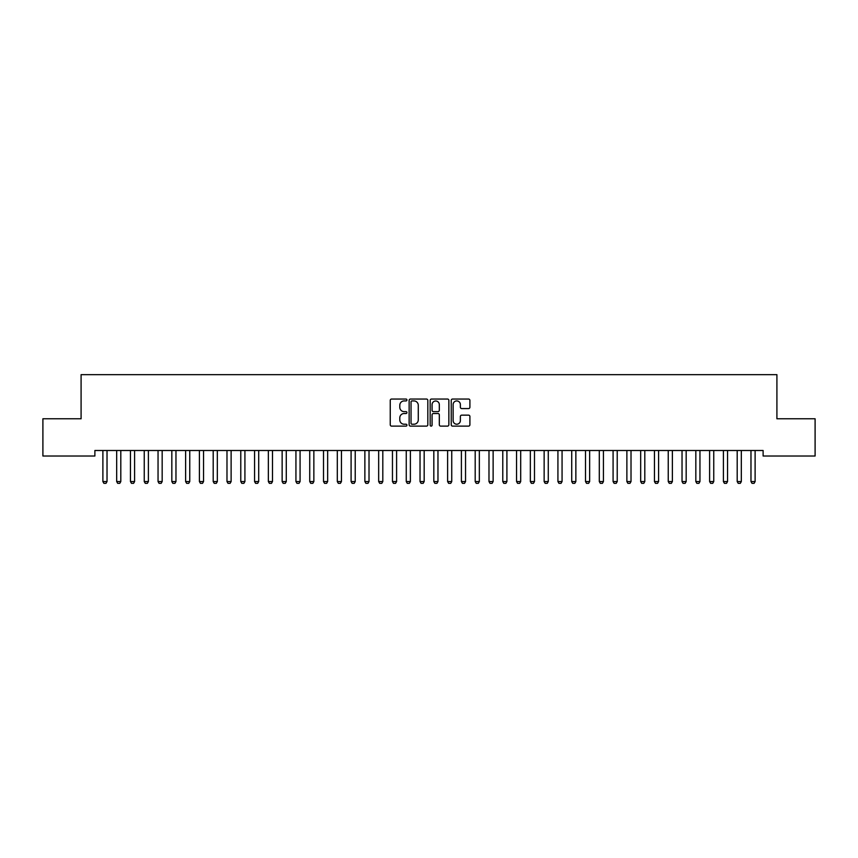 <?xml version="1.0" encoding="UTF-8"?>
<svg xmlns="http://www.w3.org/2000/svg" width="858" height="858" viewBox="0 0 858 858"><rect width="100%" height="100%" fill="white"/><g stroke="black" fill="none" stroke-linecap="round" stroke-linejoin="round"><path stroke-width="1.29" d="M406.939 399.989A0.944 0.944 0 0 0 405.995 399.045L391.613 399.045A1.351 1.351 0 0 0 390.251 400.396L390.251 424.764A1.351 1.351 0 0 0 391.613 426.115L405.995 426.115A0.944 0.944 0 0 0 406.939 425.16A0.944 0.944 0 0 0 405.995 424.217L404.129 424.217A4.333 4.333 0 0 1 399.796 419.884L399.796 417.857A4.333 4.333 0 0 1 404.129 413.524L405.995 413.524A0.944 0.944 0 0 0 406.939 412.58A0.944 0.944 0 0 0 405.995 411.625L404.129 411.625A4.333 4.333 0 0 1 399.796 407.303L399.796 405.266A4.333 4.333 0 0 1 404.129 400.933L405.995 400.933A0.944 0.944 0 0 0 406.939 399.989M468.554 408.58A1.351 1.351 0 0 0 469.905 407.228L469.905 400.396A1.351 1.351 0 0 0 468.554 399.045L452.584 399.045A1.351 1.351 0 0 0 451.233 400.396L451.233 424.764A1.351 1.351 0 0 0 452.584 426.115L468.554 426.115A1.351 1.351 0 0 0 469.905 424.764L469.905 416.505A1.351 1.351 0 0 0 468.554 415.143L461.722 415.143A1.351 1.351 0 0 0 460.371 416.505L460.371 420.592A3.625 3.625 0 0 1 456.746 424.217A3.625 3.625 0 0 1 453.131 420.592L453.131 404.558A3.625 3.625 0 0 1 456.746 400.933A3.625 3.625 0 0 1 460.371 404.558L460.371 407.228A1.351 1.351 0 0 0 461.722 408.58L468.554 408.58M763.116 450.493L94.884 450.493L94.884 456.016L42.9 456.016L42.9 418.779L81.092 418.779L81.092 374.656L776.908 374.656L776.908 418.779L815.1 418.779L815.1 456.016L763.116 456.016L763.116 450.493M427.82 400.396A1.351 1.351 0 0 0 426.458 399.045L410.489 399.045A1.351 1.351 0 0 0 409.137 400.396L409.137 424.764A1.351 1.351 0 0 0 410.489 426.115L426.458 426.115A1.351 1.351 0 0 0 427.82 424.764L427.82 400.396M431.542 399.045L447.511 399.045A1.351 1.351 0 0 1 448.863 400.396L448.863 424.764A1.351 1.351 0 0 1 447.511 426.115L440.669 426.115A1.351 1.351 0 0 1 439.317 424.764L439.317 414.875A1.351 1.351 0 0 0 437.966 413.524L433.429 413.524A1.351 1.351 0 0 0 432.078 414.875L432.078 425.16A0.944 0.944 0 0 1 431.134 426.115A0.944 0.944 0 0 1 430.18 425.16L430.18 400.396A1.351 1.351 0 0 1 431.542 399.045M411.979 400.933A0.944 0.944 0 0 0 411.036 401.887L411.036 423.273A0.944 0.944 0 0 0 411.979 424.217L413.942 424.217A4.333 4.333 0 0 0 418.275 419.884L418.275 405.266A4.333 4.333 0 0 0 413.942 400.933L411.979 400.933M439.317 404.622A3.625 3.625 0 0 0 435.703 401.008A3.625 3.625 0 0 0 432.078 404.622L432.078 410.274A1.351 1.351 0 0 0 433.429 411.625L437.966 411.625A1.351 1.351 0 0 0 439.317 410.274L439.317 404.622M102.821 450.793A1.384 1.384 -179.6 0 1 102.885 451.211A1.384 1.384 179.6 0 0 102.821 450.793L102.724 450.493M107.175 450.493L107.089 450.793A1.384 1.384 179.6 0 0 107.025 451.211L107.025 481.553L105.984 483.344L103.915 483.344L102.885 481.553L102.885 451.211M102.885 481.553L107.025 481.553M116.613 450.793A1.384 1.384 -179.6 0 1 116.677 451.211A1.384 1.384 179.6 0 0 116.613 450.793L116.516 450.493M130.395 450.793A1.384 1.384 -179.6 0 1 130.459 451.211A1.384 1.384 179.6 0 0 130.395 450.793L130.298 450.493M120.967 450.493L120.871 450.793A1.384 1.384 179.6 0 0 120.806 451.211L120.806 481.553L119.777 483.344L117.707 483.344L116.677 481.553L116.677 451.211M116.677 481.553L120.806 481.553M134.76 450.493L134.663 450.793A1.384 1.384 179.6 0 0 134.599 451.211L134.599 481.553L133.569 483.344L131.499 483.344L130.459 481.553L130.459 451.211M130.459 481.553L134.599 481.553M144.187 450.793A1.384 1.384 -179.6 0 1 144.251 451.211A1.384 1.384 179.6 0 0 144.187 450.793L144.09 450.493M157.979 450.793A1.384 1.384 -179.6 0 1 158.044 451.211A1.384 1.384 179.6 0 0 157.979 450.793L157.883 450.493M148.552 450.493L148.455 450.793A1.384 1.384 179.6 0 0 148.391 451.211L148.391 481.553L147.351 483.344L145.281 483.344L144.251 481.553L144.251 451.211M144.251 481.553L148.391 481.553M162.334 450.493L162.237 450.793A1.384 1.384 179.6 0 0 162.173 451.211L162.173 481.553L161.143 483.344L159.073 483.344L158.044 481.553L158.044 451.211M158.044 481.553L162.173 481.553M171.761 450.793A1.384 1.384 -179.6 0 1 171.825 451.211A1.384 1.384 179.6 0 0 171.761 450.793L171.675 450.493M176.126 450.493L176.029 450.793A1.384 1.384 179.6 0 0 175.965 451.211L175.965 481.553L174.935 483.344L172.866 483.344L171.825 481.553L171.825 451.211M171.825 481.553L175.965 481.553M185.553 450.793A1.384 1.384 -179.6 0 1 185.618 451.211A1.384 1.384 179.6 0 0 185.553 450.793L185.457 450.493M189.918 450.493L189.822 450.793A1.384 1.384 179.6 0 0 189.757 451.211L189.757 481.553L188.717 483.344L186.658 483.344L185.618 481.553L185.618 451.211M185.618 481.553L189.757 481.553M199.346 450.793A1.384 1.384 -179.6 0 1 199.41 451.211A1.384 1.384 179.6 0 0 199.346 450.793L199.249 450.493M213.138 450.793A1.384 1.384 -179.6 0 1 213.202 451.211A1.384 1.384 179.6 0 0 213.138 450.793L213.041 450.493M226.92 450.793A1.384 1.384 -179.6 0 1 226.984 451.211A1.384 1.384 179.6 0 0 226.92 450.793L226.823 450.493M240.712 450.793A1.384 1.384 -179.6 0 1 240.776 451.211A1.384 1.384 179.6 0 0 240.712 450.793L240.615 450.493M254.504 450.793A1.384 1.384 -179.6 0 1 254.569 451.211A1.384 1.384 179.6 0 0 254.504 450.793L254.408 450.493M268.286 450.793A1.384 1.384 -179.6 0 1 268.35 451.211A1.384 1.384 179.6 0 0 268.286 450.793L268.2 450.493M282.078 450.793A1.384 1.384 -179.6 0 1 282.143 451.211A1.384 1.384 179.6 0 0 282.078 450.793L281.982 450.493M295.871 450.793A1.384 1.384 -179.6 0 1 295.935 451.211A1.384 1.384 179.6 0 0 295.871 450.793L295.774 450.493M309.663 450.793A1.384 1.384 -179.6 0 1 309.727 451.211A1.384 1.384 179.6 0 0 309.663 450.793L309.566 450.493M203.7 450.493L203.614 450.793A1.384 1.384 179.6 0 0 203.55 451.211L203.55 481.553L202.509 483.344L200.44 483.344L199.41 481.553L199.41 451.211M199.41 481.553L203.55 481.553M217.492 450.493L217.396 450.793A1.384 1.384 179.6 0 0 217.331 451.211L217.331 481.553L216.302 483.344L214.232 483.344L213.202 481.553L213.202 451.211M213.202 481.553L217.331 481.553M231.285 450.493L231.188 450.793A1.384 1.384 179.6 0 0 231.124 451.211L231.124 481.553L230.094 483.344L228.024 483.344L226.984 481.553L226.984 451.211M226.984 481.553L231.124 481.553M245.077 450.493L244.98 450.793A1.384 1.384 179.6 0 0 244.916 451.211L244.916 481.553L243.876 483.344L241.806 483.344L240.776 481.553L240.776 451.211M240.776 481.553L244.916 481.553M258.859 450.493L258.762 450.793A1.384 1.384 179.6 0 0 258.698 451.211L258.698 481.553L257.668 483.344L255.598 483.344L254.569 481.553L254.569 451.211M254.569 481.553L258.698 481.553M272.651 450.493L272.554 450.793A1.384 1.384 179.6 0 0 272.49 451.211L272.49 481.553L271.46 483.344L269.391 483.344L268.35 481.553L268.35 451.211M268.35 481.553L272.49 481.553M286.443 450.493L286.347 450.793A1.384 1.384 179.6 0 0 286.282 451.211L286.282 481.553L285.242 483.344L283.183 483.344L282.143 481.553L282.143 451.211M282.143 481.553L286.282 481.553M300.225 450.493L300.139 450.793A1.384 1.384 179.6 0 0 300.075 451.211L300.075 481.553L299.034 483.344L296.965 483.344L295.935 481.553L295.935 451.211M295.935 481.553L300.075 481.553M314.017 450.493L313.921 450.793A1.384 1.384 179.6 0 0 313.856 451.211L313.856 481.553L312.827 483.344L310.757 483.344L309.727 481.553L309.727 451.211M309.727 481.553L313.856 481.553M323.445 450.793A1.384 1.384 -179.6 0 1 323.509 451.211A1.384 1.384 179.6 0 0 323.445 450.793L323.348 450.493M327.81 450.493L327.713 450.793A1.384 1.384 179.6 0 0 327.649 451.211L327.649 481.553L326.619 483.344L324.549 483.344L323.509 481.553L323.509 451.211M323.509 481.553L327.649 481.553M337.237 450.793A1.384 1.384 -179.6 0 1 337.301 451.211A1.384 1.384 179.6 0 0 337.237 450.793L337.14 450.493M341.602 450.493L341.505 450.793A1.384 1.384 179.6 0 0 341.441 451.211L341.441 481.553L340.401 483.344L338.331 483.344L337.301 481.553L337.301 451.211M337.301 481.553L341.441 481.553M351.029 450.793A1.384 1.384 -179.6 0 1 351.094 451.211A1.384 1.384 179.6 0 0 351.029 450.793L350.933 450.493M355.384 450.493L355.287 450.793A1.384 1.384 179.6 0 0 355.223 451.211L355.223 481.553L354.193 483.344L352.123 483.344L351.094 481.553L351.094 451.211M351.094 481.553L355.223 481.553M364.811 450.793A1.384 1.384 -179.6 0 1 364.875 451.211A1.384 1.384 179.6 0 0 364.811 450.793L364.725 450.493M369.176 450.493L369.079 450.793A1.384 1.384 179.6 0 0 369.015 451.211L369.015 481.553L367.985 483.344L365.916 483.344L364.875 481.553L364.875 451.211M364.875 481.553L369.015 481.553M378.603 450.793A1.384 1.384 -179.6 0 1 378.668 451.211A1.384 1.384 179.6 0 0 378.603 450.793L378.507 450.493M382.968 450.493L382.872 450.793A1.384 1.384 179.6 0 0 382.807 451.211L382.807 481.553L381.767 483.344L379.708 483.344L378.668 481.553L378.668 451.211M378.668 481.553L382.807 481.553M392.396 450.793A1.384 1.384 -179.6 0 1 392.46 451.211A1.384 1.384 179.6 0 0 392.396 450.793L392.299 450.493M396.75 450.493L396.664 450.793A1.384 1.384 179.6 0 0 396.6 451.211L396.6 481.553L395.559 483.344L393.49 483.344L392.46 481.553L392.46 451.211M392.46 481.553L396.6 481.553M406.188 450.793A1.384 1.384 -179.6 0 1 406.252 451.211A1.384 1.384 179.6 0 0 406.188 450.793L406.091 450.493M410.542 450.493L410.446 450.793A1.384 1.384 179.6 0 0 410.381 451.211L410.381 481.553L409.352 483.344L407.282 483.344L406.252 481.553L406.252 451.211M406.252 481.553L410.381 481.553M419.97 450.793A1.384 1.384 -179.6 0 1 420.034 451.211A1.384 1.384 179.6 0 0 419.97 450.793L419.873 450.493M424.335 450.493L424.238 450.793A1.384 1.384 179.6 0 0 424.174 451.211L424.174 481.553L423.144 483.344L421.074 483.344L420.034 481.553L420.034 451.211M420.034 481.553L424.174 481.553M433.762 450.793A1.384 1.384 -179.6 0 1 433.826 451.211A1.384 1.384 179.6 0 0 433.762 450.793L433.665 450.493M438.127 450.493L438.03 450.793A1.384 1.384 179.6 0 0 437.966 451.211L437.966 481.553L436.926 483.344L434.856 483.344L433.826 481.553L433.826 451.211M433.826 481.553L437.966 481.553M447.554 450.793A1.384 1.384 -179.6 0 1 447.619 451.211A1.384 1.384 179.6 0 0 447.554 450.793L447.458 450.493M451.909 450.493L451.812 450.793A1.384 1.384 179.6 0 0 451.748 451.211L451.748 481.553L450.718 483.344L448.648 483.344L447.619 481.553L447.619 451.211M447.619 481.553L451.748 481.553M461.336 450.793A1.384 1.384 -179.6 0 1 461.4 451.211A1.384 1.384 179.6 0 0 461.336 450.793L461.25 450.493M465.701 450.493L465.604 450.793A1.384 1.384 179.6 0 0 465.54 451.211L465.54 481.553L464.51 483.344L462.441 483.344L461.4 481.553L461.4 451.211M461.4 481.553L465.54 481.553M475.128 450.793A1.384 1.384 -179.6 0 1 475.193 451.211A1.384 1.384 179.6 0 0 475.128 450.793L475.032 450.493M479.493 450.493L479.397 450.793A1.384 1.384 179.6 0 0 479.332 451.211L479.332 481.553L478.292 483.344L476.233 483.344L475.193 481.553L475.193 451.211M475.193 481.553L479.332 481.553M488.921 450.793A1.384 1.384 -179.6 0 1 488.985 451.211A1.384 1.384 179.6 0 0 488.921 450.793L488.824 450.493M493.275 450.493L493.189 450.793A1.384 1.384 179.6 0 0 493.125 451.211L493.125 481.553L492.084 483.344L490.015 483.344L488.985 481.553L488.985 451.211M488.985 481.553L493.125 481.553M502.713 450.793A1.384 1.384 -179.6 0 1 502.777 451.211A1.384 1.384 179.6 0 0 502.713 450.793L502.616 450.493M507.067 450.493L506.971 450.793A1.384 1.384 179.6 0 0 506.906 451.211L506.906 481.553L505.877 483.344L503.807 483.344L502.777 481.553L502.777 451.211M502.777 481.553L506.906 481.553M516.495 450.793A1.384 1.384 -179.6 0 1 516.559 451.211A1.384 1.384 179.6 0 0 516.495 450.793L516.398 450.493M520.86 450.493L520.763 450.793A1.384 1.384 179.6 0 0 520.699 451.211L520.699 481.553L519.669 483.344L517.599 483.344L516.559 481.553L516.559 451.211M516.559 481.553L520.699 481.553M530.287 450.793A1.384 1.384 -179.6 0 1 530.351 451.211A1.384 1.384 179.6 0 0 530.287 450.793L530.19 450.493M534.652 450.493L534.555 450.793A1.384 1.384 179.6 0 0 534.491 451.211L534.491 481.553L533.451 483.344L531.381 483.344L530.351 481.553L530.351 451.211M530.351 481.553L534.491 481.553M544.079 450.793A1.384 1.384 -179.6 0 1 544.144 451.211A1.384 1.384 179.6 0 0 544.079 450.793L543.983 450.493M548.434 450.493L548.337 450.793A1.384 1.384 179.6 0 0 548.273 451.211L548.273 481.553L547.243 483.344L545.173 483.344L544.144 481.553L544.144 451.211M544.144 481.553L548.273 481.553M557.861 450.793A1.384 1.384 -179.6 0 1 557.925 451.211A1.384 1.384 179.6 0 0 557.861 450.793L557.775 450.493M562.226 450.493L562.129 450.793A1.384 1.384 179.6 0 0 562.065 451.211L562.065 481.553L561.035 483.344L558.966 483.344L557.925 481.553L557.925 451.211M557.925 481.553L562.065 481.553M571.653 450.793A1.384 1.384 -179.6 0 1 571.718 451.211A1.384 1.384 179.6 0 0 571.653 450.793L571.557 450.493M576.018 450.493L575.922 450.793A1.384 1.384 179.6 0 0 575.857 451.211L575.857 481.553L574.817 483.344L572.758 483.344L571.718 481.553L571.718 451.211M571.718 481.553L575.857 481.553M585.446 450.793A1.384 1.384 -179.6 0 1 585.51 451.211A1.384 1.384 179.6 0 0 585.446 450.793L585.349 450.493M589.8 450.493L589.714 450.793A1.384 1.384 179.6 0 0 589.65 451.211L589.65 481.553L588.609 483.344L586.54 483.344L585.51 481.553L585.51 451.211M585.51 481.553L589.65 481.553M599.238 450.793A1.384 1.384 -179.6 0 1 599.302 451.211A1.384 1.384 179.6 0 0 599.238 450.793L599.141 450.493M603.592 450.493L603.496 450.793A1.384 1.384 179.6 0 0 603.431 451.211L603.431 481.553L602.402 483.344L600.332 483.344L599.302 481.553L599.302 451.211M599.302 481.553L603.431 481.553M613.02 450.793A1.384 1.384 -179.6 0 1 613.084 451.211A1.384 1.384 179.6 0 0 613.02 450.793L612.923 450.493M617.385 450.493L617.288 450.793A1.384 1.384 179.6 0 0 617.224 451.211L617.224 481.553L616.194 483.344L614.124 483.344L613.084 481.553L613.084 451.211M613.084 481.553L617.224 481.553M626.812 450.793A1.384 1.384 -179.6 0 1 626.876 451.211A1.384 1.384 179.6 0 0 626.812 450.793L626.715 450.493M631.177 450.493L631.08 450.793A1.384 1.384 179.6 0 0 631.016 451.211L631.016 481.553L629.976 483.344L627.906 483.344L626.876 481.553L626.876 451.211M626.876 481.553L631.016 481.553M640.604 450.793A1.384 1.384 -179.6 0 1 640.669 451.211A1.384 1.384 179.6 0 0 640.604 450.793L640.508 450.493M644.959 450.493L644.862 450.793A1.384 1.384 179.6 0 0 644.798 451.211L644.798 481.553L643.768 483.344L641.698 483.344L640.669 481.553L640.669 451.211M640.669 481.553L644.798 481.553M654.386 450.793A1.384 1.384 -179.6 0 1 654.45 451.211A1.384 1.384 179.6 0 0 654.386 450.793L654.3 450.493M658.751 450.493L658.654 450.793A1.384 1.384 179.6 0 0 658.59 451.211L658.59 481.553L657.56 483.344L655.491 483.344L654.45 481.553L654.45 451.211M654.45 481.553L658.59 481.553M668.178 450.793A1.384 1.384 -179.6 0 1 668.243 451.211A1.384 1.384 179.6 0 0 668.178 450.793L668.082 450.493M672.543 450.493L672.447 450.793A1.384 1.384 179.6 0 0 672.382 451.211L672.382 481.553L671.342 483.344L669.283 483.344L668.243 481.553L668.243 451.211M668.243 481.553L672.382 481.553M681.971 450.793A1.384 1.384 -179.6 0 1 682.035 451.211A1.384 1.384 179.6 0 0 681.971 450.793L681.874 450.493M686.325 450.493L686.239 450.793A1.384 1.384 179.6 0 0 686.175 451.211L686.175 481.553L685.134 483.344L683.065 483.344L682.035 481.553L682.035 451.211M682.035 481.553L686.175 481.553M695.763 450.793A1.384 1.384 -179.6 0 1 695.827 451.211A1.384 1.384 179.6 0 0 695.763 450.793L695.666 450.493M700.117 450.493L700.021 450.793A1.384 1.384 179.6 0 0 699.956 451.211L699.956 481.553L698.927 483.344L696.857 483.344L695.827 481.553L695.827 451.211M695.827 481.553L699.956 481.553M709.545 450.793A1.384 1.384 -179.6 0 1 709.609 451.211A1.384 1.384 179.6 0 0 709.545 450.793L709.448 450.493M713.91 450.493L713.813 450.793A1.384 1.384 179.6 0 0 713.749 451.211L713.749 481.553L712.719 483.344L710.649 483.344L709.609 481.553L709.609 451.211M709.609 481.553L713.749 481.553M723.337 450.793A1.384 1.384 -179.6 0 1 723.401 451.211A1.384 1.384 179.6 0 0 723.337 450.793L723.24 450.493M727.702 450.493L727.605 450.793A1.384 1.384 179.6 0 0 727.541 451.211L727.541 481.553L726.501 483.344L724.431 483.344L723.401 481.553L723.401 451.211M723.401 481.553L727.541 481.553M737.129 450.793A1.384 1.384 -179.6 0 1 737.194 451.211A1.384 1.384 179.6 0 0 737.129 450.793L737.033 450.493M741.484 450.493L741.387 450.793A1.384 1.384 179.6 0 0 741.323 451.211L741.323 481.553L740.293 483.344L738.223 483.344L737.194 481.553L737.194 451.211M737.194 481.553L741.323 481.553M750.911 450.793A1.384 1.384 -179.6 0 1 750.975 451.211A1.384 1.384 179.6 0 0 750.911 450.793L750.825 450.493M755.276 450.493L755.179 450.793A1.384 1.384 179.6 0 0 755.115 451.211L755.115 481.553L754.085 483.344L752.016 483.344L750.975 481.553L750.975 451.211M750.975 481.553L755.115 481.553"/></g></svg>
